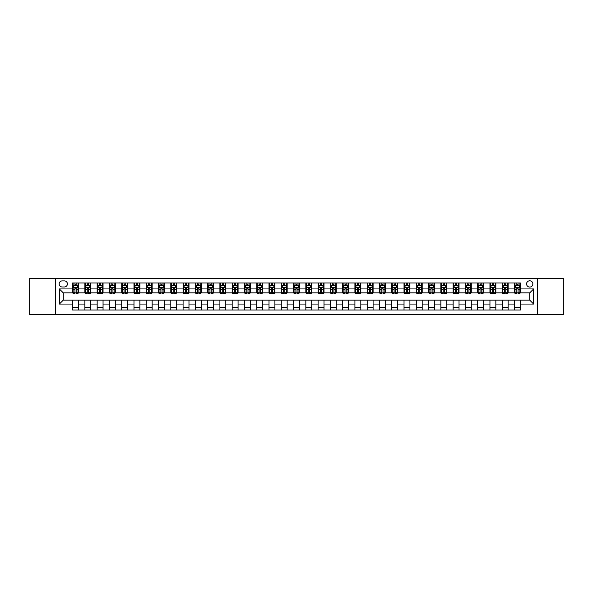 <?xml version="1.0" encoding="UTF-8"?>
<svg xmlns="http://www.w3.org/2000/svg" width="593" height="593" viewBox="0 0 593 593"><rect width="100%" height="100%" fill="white"/><g stroke="black" fill="none" stroke-linecap="round" stroke-linejoin="round"><path stroke-width="0.89" d="M529.719 280.786A3.143 3.143 0 0 0 526.577 283.928A3.143 3.143 0 0 0 529.719 287.071A3.143 3.143 0 0 0 532.862 283.928A3.143 3.143 0 0 0 529.719 280.786M537.577 314.668L563.35 314.668L563.35 278.332L537.577 278.332L537.577 314.668L55.423 314.668L55.423 278.332L29.65 278.332L29.65 314.668L55.423 314.668M62.206 286.975L64.363 286.975A3.047 3.047 0 0 0 67.409 283.928A3.047 3.047 0 0 0 64.363 280.889L62.206 280.889A3.047 3.047 0 0 0 59.159 283.928A3.047 3.047 0 0 0 62.206 286.975M537.577 278.332L55.423 278.332M72.613 304.061L59.352 304.061L59.352 288.939L72.613 288.939L72.613 292.868L63.281 292.868L63.281 300.132L72.613 300.132L72.613 310.006L520.387 310.006L520.387 300.132L529.719 300.132L529.719 292.868L520.387 292.868L520.387 288.939L533.648 288.939L533.648 304.061L520.387 304.061M520.387 288.939L520.387 282.994L72.613 282.994L72.613 288.939M514.494 282.994L514.494 292.868L514.991 292.868M516.851 292.868L518.03 292.868M519.898 292.868L520.387 292.868M514.494 292.868L507.623 292.868M502.219 282.994L502.219 292.868L502.716 292.868M504.576 292.868L505.755 292.868M502.219 292.868L495.348 292.868M489.951 282.994L489.951 292.868L490.441 292.868M492.301 292.868L493.48 292.868M489.951 292.868L483.073 292.868M477.676 282.994L477.676 292.868L478.166 292.868M480.034 292.868L481.205 292.868M477.676 292.868L470.798 292.868M465.401 282.994L465.401 292.868L465.89 292.868M467.758 292.868L468.937 292.868M465.401 292.868L458.522 292.868M453.126 282.994L453.126 292.868L453.615 292.868M455.483 292.868L456.662 292.868M453.126 292.868L446.247 292.868M440.851 282.994L440.851 292.868L441.34 292.868M443.208 292.868L444.387 292.868M440.851 292.868L433.972 292.868M428.576 282.994L428.576 292.868L429.065 292.868M430.933 292.868L432.112 292.868M428.576 292.868L421.705 292.868M416.301 282.994L416.301 292.868L416.79 292.868M418.658 292.868L419.837 292.868M416.301 292.868L409.429 292.868M404.026 282.994L404.026 292.868L404.515 292.868M406.383 292.868L407.561 292.868M404.026 292.868L397.154 292.868M391.751 282.994L391.751 292.868L392.24 292.868M394.108 292.868L395.286 292.868M391.751 292.868L384.879 292.868M379.476 282.994L379.476 292.868L379.965 292.868M381.833 292.868L383.011 292.868M379.476 292.868L372.604 292.868M367.2 282.994L367.2 292.868L367.69 292.868M369.558 292.868L370.736 292.868M367.2 292.868L360.329 292.868M354.925 282.994L354.925 292.868L355.415 292.868M357.282 292.868L358.461 292.868M354.925 292.868L348.054 292.868M342.65 282.994L342.65 292.868L343.147 292.868M345.007 292.868L346.186 292.868M342.65 292.868L335.779 292.868M330.375 282.994L330.375 292.868L330.872 292.868M332.732 292.868L333.911 292.868M330.375 292.868L323.504 292.868M318.1 282.994L318.1 292.868L318.597 292.868M320.457 292.868L321.636 292.868M318.1 292.868L311.229 292.868M305.832 282.994L305.832 292.868L306.322 292.868M308.182 292.868L309.361 292.868M305.832 292.868L298.954 292.868M293.557 282.994L293.557 292.868L294.046 292.868M295.914 292.868L297.086 292.868M293.557 292.868L286.678 292.868M281.282 282.994L281.282 292.868L281.771 292.868M283.639 292.868L284.818 292.868M281.282 292.868L274.403 292.868M269.007 282.994L269.007 292.868L269.496 292.868M271.364 292.868L272.543 292.868M269.007 292.868L262.128 292.868M256.732 282.994L256.732 292.868L257.221 292.868M259.089 292.868L260.268 292.868M256.732 292.868L249.853 292.868M244.457 282.994L244.457 292.868L244.946 292.868M246.814 292.868L247.993 292.868M244.457 292.868L237.585 292.868M232.182 282.994L232.182 292.868L232.671 292.868M234.539 292.868L235.718 292.868M232.182 292.868L225.31 292.868M219.907 282.994L219.907 292.868L220.396 292.868M222.264 292.868L223.442 292.868M219.907 292.868L213.035 292.868M207.632 282.994L207.632 292.868L208.121 292.868M209.989 292.868L211.167 292.868M207.632 292.868L200.76 292.868M195.356 282.994L195.356 292.868L195.846 292.868M197.714 292.868L198.892 292.868M195.356 292.868L188.485 292.868M183.081 282.994L183.081 292.868L183.571 292.868M185.439 292.868L186.617 292.868M183.081 292.868L176.21 292.868M170.806 282.994L170.806 292.868L171.295 292.868M173.163 292.868L174.342 292.868M170.806 292.868L163.935 292.868M158.531 282.994L158.531 292.868L159.028 292.868M160.888 292.868L162.067 292.868M158.531 292.868L151.66 292.868M146.256 282.994L146.256 292.868L146.753 292.868M148.613 292.868L149.792 292.868M146.256 292.868L139.385 292.868M133.981 282.994L133.981 292.868L134.478 292.868M136.338 292.868L137.517 292.868M133.981 292.868L127.11 292.868M121.713 282.994L121.713 292.868L122.202 292.868M124.063 292.868L125.242 292.868M121.713 292.868L114.834 292.868M109.438 282.994L109.438 292.868L109.927 292.868M111.795 292.868L112.966 292.868M109.438 292.868L102.559 292.868M97.163 282.994L97.163 292.868L97.652 292.868M99.52 292.868L100.699 292.868M97.163 292.868L90.284 292.868M84.888 282.994L84.888 292.868L85.377 292.868M87.245 292.868L88.424 292.868M84.888 292.868L78.009 292.868M72.613 292.868L73.102 292.868M74.97 292.868L76.149 292.868M72.613 300.132L78.506 300.132L78.506 310.006M520.387 300.132L78.506 300.132M78.506 282.994L78.506 292.868M72.613 285.455L73.102 285.455M74.97 285.455L76.149 285.455M78.009 285.455L78.506 285.455M72.613 307.545L78.506 307.545M84.888 300.132L84.888 310.006M90.781 282.994L90.781 292.868M84.888 285.455L85.377 285.455M87.245 285.455L88.424 285.455M90.284 285.455L90.781 285.455M90.781 300.132L90.781 310.006M84.888 307.545L90.781 307.545M97.163 300.132L97.163 310.006M103.049 300.132L103.049 310.006M97.163 307.545L103.049 307.545M103.049 282.994L103.049 292.868M97.163 285.455L97.652 285.455M99.52 285.455L100.699 285.455M102.559 285.455L103.049 285.455M109.438 300.132L109.438 310.006M115.324 300.132L115.324 310.006M109.438 307.545L115.324 307.545M115.324 282.994L115.324 292.868M109.438 285.455L109.927 285.455M111.795 285.455L112.966 285.455M114.834 285.455L115.324 285.455M121.713 300.132L121.713 310.006M127.599 300.132L127.599 310.006M121.713 307.545L127.599 307.545M127.599 282.994L127.599 292.868M121.713 285.455L122.202 285.455M124.063 285.455L125.242 285.455M127.11 285.455L127.599 285.455M133.981 300.132L133.981 310.006M139.874 300.132L139.874 310.006M133.981 307.545L139.874 307.545M139.874 282.994L139.874 292.868M133.981 285.455L134.478 285.455M136.338 285.455L137.517 285.455M139.385 285.455L139.874 285.455M146.256 300.132L146.256 310.006M152.149 300.132L152.149 310.006M146.256 307.545L152.149 307.545M152.149 282.994L152.149 292.868M146.256 285.455L146.753 285.455M148.613 285.455L149.792 285.455M151.66 285.455L152.149 285.455M158.531 300.132L158.531 310.006M164.424 300.132L164.424 310.006M158.531 307.545L164.424 307.545M164.424 282.994L164.424 292.868M158.531 285.455L159.028 285.455M160.888 285.455L162.067 285.455M163.935 285.455L164.424 285.455M170.806 300.132L170.806 310.006M176.699 300.132L176.699 310.006M170.806 307.545L176.699 307.545M176.699 282.994L176.699 292.868M170.806 285.455L171.295 285.455M173.163 285.455L174.342 285.455M176.21 285.455L176.699 285.455M183.081 300.132L183.081 310.006M188.974 300.132L188.974 310.006M183.081 307.545L188.974 307.545M188.974 282.994L188.974 292.868M183.081 285.455L183.571 285.455M185.439 285.455L186.617 285.455M188.485 285.455L188.974 285.455M195.356 300.132L195.356 310.006M201.249 300.132L201.249 310.006M195.356 307.545L201.249 307.545M201.249 282.994L201.249 292.868M195.356 285.455L195.846 285.455M197.714 285.455L198.892 285.455M200.76 285.455L201.249 285.455M207.632 300.132L207.632 310.006M213.524 300.132L213.524 310.006M207.632 307.545L213.524 307.545M213.524 282.994L213.524 292.868M207.632 285.455L208.121 285.455M209.989 285.455L211.167 285.455M213.035 285.455L213.524 285.455M219.907 300.132L219.907 310.006M225.8 300.132L225.8 310.006M219.907 307.545L225.8 307.545M225.8 282.994L225.8 292.868M219.907 285.455L220.396 285.455M222.264 285.455L223.442 285.455M225.31 285.455L225.8 285.455M232.182 300.132L232.182 310.006M238.075 300.132L238.075 310.006M232.182 307.545L238.075 307.545M238.075 282.994L238.075 292.868M232.182 285.455L232.671 285.455M234.539 285.455L235.718 285.455M237.585 285.455L238.075 285.455M244.457 300.132L244.457 310.006M250.35 300.132L250.35 310.006M244.457 307.545L250.35 307.545M250.35 282.994L250.35 292.868M244.457 285.455L244.946 285.455M246.814 285.455L247.993 285.455M249.853 285.455L250.35 285.455M256.732 300.132L256.732 310.006M262.625 300.132L262.625 310.006M256.732 307.545L262.625 307.545M262.625 282.994L262.625 292.868M256.732 285.455L257.221 285.455M259.089 285.455L260.268 285.455M262.128 285.455L262.625 285.455M269.007 300.132L269.007 310.006M274.9 300.132L274.9 310.006M269.007 307.545L274.9 307.545M274.9 282.994L274.9 292.868M269.007 285.455L269.496 285.455M271.364 285.455L272.543 285.455M274.403 285.455L274.9 285.455M281.282 300.132L281.282 310.006M287.168 300.132L287.168 310.006M281.282 307.545L287.168 307.545M287.168 282.994L287.168 292.868M281.282 285.455L281.771 285.455M283.639 285.455L284.818 285.455M286.678 285.455L287.168 285.455M293.557 300.132L293.557 310.006M299.443 300.132L299.443 310.006M293.557 307.545L299.443 307.545M299.443 282.994L299.443 292.868M293.557 285.455L294.046 285.455M295.914 285.455L297.086 285.455M298.954 285.455L299.443 285.455M305.832 300.132L305.832 310.006M311.718 300.132L311.718 310.006M305.832 307.545L311.718 307.545M311.718 282.994L311.718 292.868M305.832 285.455L306.322 285.455M308.182 285.455L309.361 285.455M311.229 285.455L311.718 285.455M318.1 300.132L318.1 310.006M323.993 300.132L323.993 310.006M318.1 307.545L323.993 307.545M323.993 282.994L323.993 292.868M318.1 285.455L318.597 285.455M320.457 285.455L321.636 285.455M323.504 285.455L323.993 285.455M330.375 300.132L330.375 310.006M336.268 300.132L336.268 310.006M330.375 307.545L336.268 307.545M336.268 282.994L336.268 292.868M330.375 285.455L330.872 285.455M332.732 285.455L333.911 285.455M335.779 285.455L336.268 285.455M342.65 300.132L342.65 310.006M348.543 300.132L348.543 310.006M342.65 307.545L348.543 307.545M348.543 282.994L348.543 292.868M342.65 285.455L343.147 285.455M345.007 285.455L346.186 285.455M348.054 285.455L348.543 285.455M354.925 300.132L354.925 310.006M360.818 300.132L360.818 310.006M354.925 307.545L360.818 307.545M360.818 282.994L360.818 292.868M354.925 285.455L355.415 285.455M357.282 285.455L358.461 285.455M360.329 285.455L360.818 285.455M367.2 300.132L367.2 310.006M373.093 300.132L373.093 310.006M367.2 307.545L373.093 307.545M373.093 282.994L373.093 292.868M367.2 285.455L367.69 285.455M369.558 285.455L370.736 285.455M372.604 285.455L373.093 285.455M379.476 300.132L379.476 310.006M385.368 300.132L385.368 310.006M379.476 307.545L385.368 307.545M385.368 282.994L385.368 292.868M379.476 285.455L379.965 285.455M381.833 285.455L383.011 285.455M384.879 285.455L385.368 285.455M391.751 300.132L391.751 310.006M397.644 300.132L397.644 310.006M391.751 307.545L397.644 307.545M397.644 282.994L397.644 292.868M391.751 285.455L392.24 285.455M394.108 285.455L395.286 285.455M397.154 285.455L397.644 285.455M404.026 300.132L404.026 310.006M409.919 300.132L409.919 310.006M404.026 307.545L409.919 307.545M409.919 282.994L409.919 292.868M404.026 285.455L404.515 285.455M406.383 285.455L407.561 285.455M409.429 285.455L409.919 285.455M416.301 300.132L416.301 310.006M422.194 300.132L422.194 310.006M416.301 307.545L422.194 307.545M422.194 282.994L422.194 292.868M416.301 285.455L416.79 285.455M418.658 285.455L419.837 285.455M421.705 285.455L422.194 285.455M428.576 300.132L428.576 310.006M434.469 300.132L434.469 310.006M428.576 307.545L434.469 307.545M434.469 282.994L434.469 292.868M428.576 285.455L429.065 285.455M430.933 285.455L432.112 285.455M433.972 285.455L434.469 285.455M440.851 300.132L440.851 310.006M446.744 300.132L446.744 310.006M440.851 307.545L446.744 307.545M446.744 282.994L446.744 292.868M440.851 285.455L441.34 285.455M443.208 285.455L444.387 285.455M446.247 285.455L446.744 285.455M453.126 300.132L453.126 310.006M459.019 300.132L459.019 310.006M453.126 307.545L459.019 307.545M459.019 282.994L459.019 292.868M453.126 285.455L453.615 285.455M455.483 285.455L456.662 285.455M458.522 285.455L459.019 285.455M465.401 300.132L465.401 310.006M471.287 300.132L471.287 310.006M465.401 307.545L471.287 307.545M471.287 282.994L471.287 292.868M465.401 285.455L465.89 285.455M467.758 285.455L468.937 285.455M470.798 285.455L471.287 285.455M477.676 300.132L477.676 310.006M483.562 300.132L483.562 310.006M477.676 307.545L483.562 307.545M483.562 282.994L483.562 292.868M477.676 285.455L478.166 285.455M480.034 285.455L481.205 285.455M483.073 285.455L483.562 285.455M489.951 300.132L489.951 310.006M495.837 300.132L495.837 310.006M489.951 307.545L495.837 307.545M495.837 282.994L495.837 292.868M489.951 285.455L490.441 285.455M492.301 285.455L493.48 285.455M495.348 285.455L495.837 285.455M502.219 300.132L502.219 310.006M508.112 300.132L508.112 310.006M502.219 307.545L508.112 307.545M508.112 282.994L508.112 292.868M502.219 285.455L502.716 285.455M504.576 285.455L505.755 285.455M507.623 285.455L508.112 285.455M514.494 300.132L514.494 310.006M514.494 307.545L520.387 307.545M514.494 285.455L514.991 285.455M516.851 285.455L518.03 285.455M519.898 285.455L520.387 285.455M63.281 292.868L59.352 288.939M63.281 300.132L59.352 304.061M533.648 288.939L529.719 292.868M533.648 304.061L529.719 300.132M76.149 284.277L74.97 284.277M78.009 292.223L76.149 292.223L76.149 293.453L78.009 293.453L78.009 287.464L77.031 285.5L74.081 285.5L73.102 287.464L73.102 293.453L74.97 293.453L74.97 292.223L73.102 292.223M73.102 287.464L73.102 282.994M78.009 287.464L78.009 282.994M74.97 285.5L74.97 282.994M76.149 282.994L76.149 285.5M76.149 292.223L76.149 288.205L74.97 288.205L74.97 292.223M88.424 284.277L87.245 284.277M90.284 292.223L88.424 292.223L88.424 293.453L90.284 293.453L90.284 287.464L89.306 285.5L86.356 285.5L85.377 287.464L85.377 293.453L87.245 293.453L87.245 292.223L85.377 292.223M85.377 287.464L85.377 282.994M90.284 287.464L90.284 282.994M87.245 285.5L87.245 282.994M88.424 282.994L88.424 285.5M88.424 292.223L88.424 288.205L87.245 288.205L87.245 292.223M100.699 284.277L99.52 284.277M102.559 292.223L100.699 292.223L100.699 293.453L102.559 293.453L102.559 287.464L101.581 285.5L98.631 285.5L97.652 287.464L97.652 293.453L99.52 293.453L99.52 292.223L97.652 292.223M97.652 287.464L97.652 282.994M102.559 287.464L102.559 282.994M99.52 285.5L99.52 282.994M100.699 282.994L100.699 285.5M100.699 292.223L100.699 288.205L99.52 288.205L99.52 292.223M112.966 284.277L111.795 284.277M114.834 292.223L112.966 292.223L112.966 293.453L114.834 293.453L114.834 287.464L113.856 285.5L110.906 285.5L109.927 287.464L109.927 293.453L111.795 293.453L111.795 292.223L109.927 292.223M109.927 287.464L109.927 282.994M114.834 287.464L114.834 282.994M111.795 285.5L111.795 282.994M112.966 282.994L112.966 285.5M112.966 292.223L112.966 288.205L111.795 288.205L111.795 292.223M125.242 284.277L124.063 284.277M127.11 292.223L125.242 292.223L125.242 293.453L127.11 293.453L127.11 287.464L126.131 285.5L123.181 285.5L122.202 287.464L122.202 293.453L124.063 293.453L124.063 292.223L122.202 292.223M122.202 287.464L122.202 282.994M127.11 287.464L127.11 282.994M124.063 285.5L124.063 282.994M125.242 282.994L125.242 285.5M125.242 292.223L125.242 288.205L124.063 288.205L124.063 292.223M137.517 284.277L136.338 284.277M139.385 292.223L137.517 292.223L137.517 293.453L139.385 293.453L139.385 287.464L138.406 285.5L135.456 285.5L134.478 287.464L134.478 293.453L136.338 293.453L136.338 292.223L134.478 292.223M134.478 287.464L134.478 282.994M139.385 287.464L139.385 282.994M136.338 285.5L136.338 282.994M137.517 282.994L137.517 285.5M137.517 292.223L137.517 288.205L136.338 288.205L136.338 292.223M149.792 284.277L148.613 284.277M151.66 292.223L149.792 292.223L149.792 293.453L151.66 293.453L151.66 287.464L150.681 285.5L147.731 285.5L146.753 287.464L146.753 293.453L148.613 293.453L148.613 292.223L146.753 292.223M146.753 287.464L146.753 282.994M151.66 287.464L151.66 282.994M148.613 285.5L148.613 282.994M149.792 282.994L149.792 285.5M149.792 292.223L149.792 288.205L148.613 288.205L148.613 292.223M162.067 284.277L160.888 284.277M163.935 292.223L162.067 292.223L162.067 293.453L163.935 293.453L163.935 287.464L162.949 285.5L160.006 285.5L159.028 287.464L159.028 293.453L160.888 293.453L160.888 292.223L159.028 292.223M159.028 287.464L159.028 282.994M163.935 287.464L163.935 282.994M160.888 285.5L160.888 282.994M162.067 282.994L162.067 285.5M162.067 292.223L162.067 288.205L160.888 288.205L160.888 292.223M174.342 284.277L173.163 284.277M176.21 292.223L174.342 292.223L174.342 293.453L176.21 293.453L176.21 287.464L175.224 285.5L172.281 285.5L171.295 287.464L171.295 293.453L173.163 293.453L173.163 292.223L171.295 292.223M171.295 287.464L171.295 282.994M176.21 287.464L176.21 282.994M173.163 285.5L173.163 282.994M174.342 282.994L174.342 285.5M174.342 292.223L174.342 288.205L173.163 288.205L173.163 292.223M186.617 284.277L185.439 284.277M188.485 292.223L186.617 292.223L186.617 293.453L188.485 293.453L188.485 287.464L187.499 285.5L184.556 285.5L183.571 287.464L183.571 293.453L185.439 293.453L185.439 292.223L183.571 292.223M183.571 287.464L183.571 282.994M188.485 287.464L188.485 282.994M185.439 285.5L185.439 282.994M186.617 282.994L186.617 285.5M186.617 292.223L186.617 288.205L185.439 288.205L185.439 292.223M198.892 284.277L197.714 284.277M200.76 292.223L198.892 292.223L198.892 293.453L200.76 293.453L200.76 287.464L199.774 285.5L196.832 285.5L195.846 287.464L195.846 293.453L197.714 293.453L197.714 292.223L195.846 292.223M195.846 287.464L195.846 282.994M200.76 287.464L200.76 282.994M197.714 285.5L197.714 282.994M198.892 282.994L198.892 285.5M198.892 292.223L198.892 288.205L197.714 288.205L197.714 292.223M211.167 284.277L209.989 284.277M213.035 292.223L211.167 292.223L211.167 293.453L213.035 293.453L213.035 287.464L212.049 285.5L209.107 285.5L208.121 287.464L208.121 293.453L209.989 293.453L209.989 292.223L208.121 292.223M208.121 287.464L208.121 282.994M213.035 287.464L213.035 282.994M209.989 285.5L209.989 282.994M211.167 282.994L211.167 285.5M211.167 292.223L211.167 288.205L209.989 288.205L209.989 292.223M223.442 284.277L222.264 284.277M225.31 292.223L223.442 292.223L223.442 293.453L225.31 293.453L225.31 287.464L224.324 285.5L221.382 285.5L220.396 287.464L220.396 293.453L222.264 293.453L222.264 292.223L220.396 292.223M220.396 287.464L220.396 282.994M225.31 287.464L225.31 282.994M222.264 285.5L222.264 282.994M223.442 282.994L223.442 285.5M223.442 292.223L223.442 288.205L222.264 288.205L222.264 292.223M235.718 284.277L234.539 284.277M237.585 292.223L235.718 292.223L235.718 293.453L237.585 293.453L237.585 287.464L236.6 285.5L233.657 285.5L232.671 287.464L232.671 293.453L234.539 293.453L234.539 292.223L232.671 292.223M232.671 287.464L232.671 282.994M237.585 287.464L237.585 282.994M234.539 285.5L234.539 282.994M235.718 282.994L235.718 285.5M235.718 292.223L235.718 288.205L234.539 288.205L234.539 292.223M247.993 284.277L246.814 284.277M249.853 292.223L247.993 292.223L247.993 293.453L249.853 293.453L249.853 287.464L248.875 285.5L245.932 285.5L244.946 287.464L244.946 293.453L246.814 293.453L246.814 292.223L244.946 292.223M244.946 287.464L244.946 282.994M249.853 287.464L249.853 282.994M246.814 285.5L246.814 282.994M247.993 282.994L247.993 285.5M247.993 292.223L247.993 288.205L246.814 288.205L246.814 292.223M260.268 284.277L259.089 284.277M262.128 292.223L260.268 292.223L260.268 293.453L262.128 293.453L262.128 287.464L261.15 285.5L258.2 285.5L257.221 287.464L257.221 293.453L259.089 293.453L259.089 292.223L257.221 292.223M257.221 287.464L257.221 282.994M262.128 287.464L262.128 282.994M259.089 285.5L259.089 282.994M260.268 282.994L260.268 285.5M260.268 292.223L260.268 288.205L259.089 288.205L259.089 292.223M272.543 284.277L271.364 284.277M274.403 292.223L272.543 292.223L272.543 293.453L274.403 293.453L274.403 287.464L273.425 285.5L270.475 285.5L269.496 287.464L269.496 293.453L271.364 293.453L271.364 292.223L269.496 292.223M269.496 287.464L269.496 282.994M274.403 287.464L274.403 282.994M271.364 285.5L271.364 282.994M272.543 282.994L272.543 285.5M272.543 292.223L272.543 288.205L271.364 288.205L271.364 292.223M284.818 284.277L283.639 284.277M286.678 292.223L284.818 292.223L284.818 293.453L286.678 293.453L286.678 287.464L285.7 285.5L282.75 285.5L281.771 287.464L281.771 293.453L283.639 293.453L283.639 292.223L281.771 292.223M281.771 287.464L281.771 282.994M286.678 287.464L286.678 282.994M283.639 285.5L283.639 282.994M284.818 282.994L284.818 285.5M284.818 292.223L284.818 288.205L283.639 288.205L283.639 292.223M297.086 284.277L295.914 284.277M298.954 292.223L297.086 292.223L297.086 293.453L298.954 293.453L298.954 287.464L297.975 285.5L295.025 285.5L294.046 287.464L294.046 293.453L295.914 293.453L295.914 292.223L294.046 292.223M294.046 287.464L294.046 282.994M298.954 287.464L298.954 282.994M295.914 285.5L295.914 282.994M297.086 282.994L297.086 285.5M297.086 292.223L297.086 288.205L295.914 288.205L295.914 292.223M309.361 284.277L308.182 284.277M311.229 292.223L309.361 292.223L309.361 293.453L311.229 293.453L311.229 287.464L310.25 285.5L307.3 285.5L306.322 287.464L306.322 293.453L308.182 293.453L308.182 292.223L306.322 292.223M306.322 287.464L306.322 282.994M311.229 287.464L311.229 282.994M308.182 285.5L308.182 282.994M309.361 282.994L309.361 285.5M309.361 292.223L309.361 288.205L308.182 288.205L308.182 292.223M321.636 284.277L320.457 284.277M323.504 292.223L321.636 292.223L321.636 293.453L323.504 293.453L323.504 287.464L322.525 285.5L319.575 285.5L318.597 287.464L318.597 293.453L320.457 293.453L320.457 292.223L318.597 292.223M318.597 287.464L318.597 282.994M323.504 287.464L323.504 282.994M320.457 285.5L320.457 282.994M321.636 282.994L321.636 285.5M321.636 292.223L321.636 288.205L320.457 288.205L320.457 292.223M333.911 284.277L332.732 284.277M335.779 292.223L333.911 292.223L333.911 293.453L335.779 293.453L335.779 287.464L334.8 285.5L331.85 285.5L330.872 287.464L330.872 293.453L332.732 293.453L332.732 292.223L330.872 292.223M330.872 287.464L330.872 282.994M335.779 287.464L335.779 282.994M332.732 285.5L332.732 282.994M333.911 282.994L333.911 285.5M333.911 292.223L333.911 288.205L332.732 288.205L332.732 292.223M346.186 284.277L345.007 284.277M348.054 292.223L346.186 292.223L346.186 293.453L348.054 293.453L348.054 287.464L347.068 285.5L344.125 285.5L343.147 287.464L343.147 293.453L345.007 293.453L345.007 292.223L343.147 292.223M343.147 287.464L343.147 282.994M348.054 287.464L348.054 282.994M345.007 285.5L345.007 282.994M346.186 282.994L346.186 285.5M346.186 292.223L346.186 288.205L345.007 288.205L345.007 292.223M358.461 284.277L357.282 284.277M360.329 292.223L358.461 292.223L358.461 293.453L360.329 293.453L360.329 287.464L359.343 285.5L356.4 285.5L355.415 287.464L355.415 293.453L357.282 293.453L357.282 292.223L355.415 292.223M355.415 287.464L355.415 282.994M360.329 287.464L360.329 282.994M357.282 285.5L357.282 282.994M358.461 282.994L358.461 285.5M358.461 292.223L358.461 288.205L357.282 288.205L357.282 292.223M370.736 284.277L369.558 284.277M372.604 292.223L370.736 292.223L370.736 293.453L372.604 293.453L372.604 287.464L371.618 285.5L368.676 285.5L367.69 287.464L367.69 293.453L369.558 293.453L369.558 292.223L367.69 292.223M367.69 287.464L367.69 282.994M372.604 287.464L372.604 282.994M369.558 285.5L369.558 282.994M370.736 282.994L370.736 285.5M370.736 292.223L370.736 288.205L369.558 288.205L369.558 292.223M383.011 284.277L381.833 284.277M384.879 292.223L383.011 292.223L383.011 293.453L384.879 293.453L384.879 287.464L383.893 285.5L380.951 285.5L379.965 287.464L379.965 293.453L381.833 293.453L381.833 292.223L379.965 292.223M379.965 287.464L379.965 282.994M384.879 287.464L384.879 282.994M381.833 285.5L381.833 282.994M383.011 282.994L383.011 285.5M383.011 292.223L383.011 288.205L381.833 288.205L381.833 292.223M395.286 284.277L394.108 284.277M397.154 292.223L395.286 292.223L395.286 293.453L397.154 293.453L397.154 287.464L396.168 285.5L393.226 285.5L392.24 287.464L392.24 293.453L394.108 293.453L394.108 292.223L392.24 292.223M392.24 287.464L392.24 282.994M397.154 287.464L397.154 282.994M394.108 285.5L394.108 282.994M395.286 282.994L395.286 285.5M395.286 292.223L395.286 288.205L394.108 288.205L394.108 292.223M407.561 284.277L406.383 284.277M409.429 292.223L407.561 292.223L407.561 293.453L409.429 293.453L409.429 287.464L408.444 285.5L405.501 285.5L404.515 287.464L404.515 293.453L406.383 293.453L406.383 292.223L404.515 292.223M404.515 287.464L404.515 282.994M409.429 287.464L409.429 282.994M406.383 285.5L406.383 282.994M407.561 282.994L407.561 285.5M407.561 292.223L407.561 288.205L406.383 288.205L406.383 292.223M419.837 284.277L418.658 284.277M421.705 292.223L419.837 292.223L419.837 293.453L421.705 293.453L421.705 287.464L420.719 285.5L417.776 285.5L416.79 287.464L416.79 293.453L418.658 293.453L418.658 292.223L416.79 292.223M416.79 287.464L416.79 282.994M421.705 287.464L421.705 282.994M418.658 285.5L418.658 282.994M419.837 282.994L419.837 285.5M419.837 292.223L419.837 288.205L418.658 288.205L418.658 292.223M432.112 284.277L430.933 284.277M433.972 292.223L432.112 292.223L432.112 293.453L433.972 293.453L433.972 287.464L432.994 285.5L430.051 285.5L429.065 287.464L429.065 293.453L430.933 293.453L430.933 292.223L429.065 292.223M429.065 287.464L429.065 282.994M433.972 287.464L433.972 282.994M430.933 285.5L430.933 282.994M432.112 282.994L432.112 285.5M432.112 292.223L432.112 288.205L430.933 288.205L430.933 292.223M444.387 284.277L443.208 284.277M446.247 292.223L444.387 292.223L444.387 293.453L446.247 293.453L446.247 287.464L445.269 285.5L442.319 285.5L441.34 287.464L441.34 293.453L443.208 293.453L443.208 292.223L441.34 292.223M441.34 287.464L441.34 282.994M446.247 287.464L446.247 282.994M443.208 285.5L443.208 282.994M444.387 282.994L444.387 285.5M444.387 292.223L444.387 288.205L443.208 288.205L443.208 292.223M456.662 284.277L455.483 284.277M458.522 292.223L456.662 292.223L456.662 293.453L458.522 293.453L458.522 287.464L457.544 285.5L454.594 285.5L453.615 287.464L453.615 293.453L455.483 293.453L455.483 292.223L453.615 292.223M453.615 287.464L453.615 282.994M458.522 287.464L458.522 282.994M455.483 285.5L455.483 282.994M456.662 282.994L456.662 285.5M456.662 292.223L456.662 288.205L455.483 288.205L455.483 292.223M468.937 284.277L467.758 284.277M470.798 292.223L468.937 292.223L468.937 293.453L470.798 293.453L470.798 287.464L469.819 285.5L466.869 285.5L465.89 287.464L465.89 293.453L467.758 293.453L467.758 292.223L465.89 292.223M465.89 287.464L465.89 282.994M470.798 287.464L470.798 282.994M467.758 285.5L467.758 282.994M468.937 282.994L468.937 285.5M468.937 292.223L468.937 288.205L467.758 288.205L467.758 292.223M481.205 284.277L480.034 284.277M483.073 292.223L481.205 292.223L481.205 293.453L483.073 293.453L483.073 287.464L482.094 285.5L479.144 285.5L478.166 287.464L478.166 293.453L480.034 293.453L480.034 292.223L478.166 292.223M478.166 287.464L478.166 282.994M483.073 287.464L483.073 282.994M480.034 285.5L480.034 282.994M481.205 282.994L481.205 285.5M481.205 292.223L481.205 288.205L480.034 288.205L480.034 292.223M493.48 284.277L492.301 284.277M495.348 292.223L493.48 292.223L493.48 293.453L495.348 293.453L495.348 287.464L494.369 285.5L491.419 285.5L490.441 287.464L490.441 293.453L492.301 293.453L492.301 292.223L490.441 292.223M490.441 287.464L490.441 282.994M495.348 287.464L495.348 282.994M492.301 285.5L492.301 282.994M493.48 282.994L493.48 285.5M493.48 292.223L493.48 288.205L492.301 288.205L492.301 292.223M505.755 284.277L504.576 284.277M507.623 292.223L505.755 292.223L505.755 293.453L507.623 293.453L507.623 287.464L506.644 285.5L503.694 285.5L502.716 287.464L502.716 293.453L504.576 293.453L504.576 292.223L502.716 292.223M502.716 287.464L502.716 282.994M507.623 287.464L507.623 282.994M504.576 285.5L504.576 282.994M505.755 282.994L505.755 285.5M505.755 292.223L505.755 288.205L504.576 288.205L504.576 292.223M518.03 284.277L516.851 284.277M519.898 292.223L518.03 292.223L518.03 293.453L519.898 293.453L519.898 287.464L518.919 285.5L515.969 285.5L514.991 287.464L514.991 293.453L516.851 293.453L516.851 292.223L514.991 292.223M514.991 287.464L514.991 282.994M519.898 287.464L519.898 282.994M516.851 285.5L516.851 282.994M518.03 282.994L518.03 285.5M518.03 292.223L518.03 288.205L516.851 288.205L516.851 292.223M84.888 304.061L78.506 304.061M84.888 288.939L78.506 288.939M97.163 288.939L90.781 288.939M97.163 304.061L90.781 304.061M109.438 288.939L103.049 288.939M109.438 304.061L103.049 304.061M121.713 288.939L115.324 288.939M121.713 304.061L115.324 304.061M133.981 288.939L127.599 288.939M133.981 304.061L127.599 304.061M146.256 288.939L139.874 288.939M146.256 304.061L139.874 304.061M158.531 288.939L152.149 288.939M158.531 304.061L152.149 304.061M170.806 288.939L164.424 288.939M170.806 304.061L164.424 304.061M183.081 288.939L176.699 288.939M183.081 304.061L176.699 304.061M195.356 288.939L188.974 288.939M195.356 304.061L188.974 304.061M207.632 288.939L201.249 288.939M207.632 304.061L201.249 304.061M219.907 288.939L213.524 288.939M219.907 304.061L213.524 304.061M232.182 288.939L225.8 288.939M232.182 304.061L225.8 304.061M244.457 288.939L238.075 288.939M244.457 304.061L238.075 304.061M256.732 288.939L250.35 288.939M256.732 304.061L250.35 304.061M269.007 288.939L262.625 288.939M269.007 304.061L262.625 304.061M281.282 288.939L274.9 288.939M281.282 304.061L274.9 304.061M293.557 288.939L287.168 288.939M293.557 304.061L287.168 304.061M305.832 288.939L299.443 288.939M305.832 304.061L299.443 304.061M318.1 288.939L311.718 288.939M318.1 304.061L311.718 304.061M330.375 288.939L323.993 288.939M330.375 304.061L323.993 304.061M342.65 288.939L336.268 288.939M342.65 304.061L336.268 304.061M354.925 288.939L348.543 288.939M354.925 304.061L348.543 304.061M367.2 288.939L360.818 288.939M367.2 304.061L360.818 304.061M379.476 288.939L373.093 288.939M379.476 304.061L373.093 304.061M391.751 288.939L385.368 288.939M391.751 304.061L385.368 304.061M404.026 288.939L397.644 288.939M404.026 304.061L397.644 304.061M416.301 288.939L409.919 288.939M416.301 304.061L409.919 304.061M428.576 288.939L422.194 288.939M428.576 304.061L422.194 304.061M440.851 288.939L434.469 288.939M440.851 304.061L434.469 304.061M453.126 288.939L446.744 288.939M453.126 304.061L446.744 304.061M465.401 288.939L459.019 288.939M465.401 304.061L459.019 304.061M477.676 288.939L471.287 288.939M477.676 304.061L471.287 304.061M489.951 288.939L483.562 288.939M489.951 304.061L483.562 304.061M502.219 288.939L495.837 288.939M502.219 304.061L495.837 304.061M514.494 288.939L508.112 288.939M514.494 304.061L508.112 304.061M77.987 287.42L73.124 287.42M73.102 285.618L74.029 285.618M77.09 285.618L78.009 285.618M74.97 289.592L73.102 289.592M78.009 289.592L76.149 289.592M76.149 284.899L74.97 284.899M90.262 287.42L85.399 287.42M85.377 285.618L86.296 285.618M89.365 285.618L90.284 285.618M87.245 289.592L85.377 289.592M90.284 289.592L88.424 289.592M88.424 284.899L87.245 284.899M102.537 287.42L97.675 287.42M97.652 285.618L98.571 285.618M101.64 285.618L102.559 285.618M99.52 289.592L97.652 289.592M102.559 289.592L100.699 289.592M100.699 284.899L99.52 284.899M114.812 287.42L109.95 287.42M109.927 285.618L110.847 285.618M113.915 285.618L114.834 285.618M111.795 289.592L109.927 289.592M114.834 289.592L112.966 289.592M112.966 284.899L111.795 284.899M127.087 287.42L122.225 287.42M122.202 285.618L123.122 285.618M126.19 285.618L127.11 285.618M124.063 289.592L122.202 289.592M127.11 289.592L125.242 289.592M125.242 284.899L124.063 284.899M139.362 287.42L134.5 287.42M134.478 285.618L135.397 285.618M138.465 285.618L139.385 285.618M136.338 289.592L134.478 289.592M139.385 289.592L137.517 289.592M137.517 284.899L136.338 284.899M151.638 287.42L146.775 287.42M146.753 285.618L147.672 285.618M150.733 285.618L151.66 285.618M148.613 289.592L146.753 289.592M151.66 289.592L149.792 289.592M149.792 284.899L148.613 284.899M163.913 287.42L159.05 287.42M159.028 285.618L159.947 285.618M163.008 285.618L163.935 285.618M160.888 289.592L159.028 289.592M163.935 289.592L162.067 289.592M162.067 284.899L160.888 284.899M176.188 287.42L171.325 287.42M171.295 285.618L172.222 285.618M175.283 285.618L176.21 285.618M173.163 289.592L171.295 289.592M176.21 289.592L174.342 289.592M174.342 284.899L173.163 284.899M188.455 287.42L183.6 287.42M183.571 285.618L184.497 285.618M187.558 285.618L188.485 285.618M185.439 289.592L183.571 289.592M188.485 289.592L186.617 289.592M186.617 284.899L185.439 284.899M200.731 287.42L195.875 287.42M195.846 285.618L196.772 285.618M199.834 285.618L200.76 285.618M197.714 289.592L195.846 289.592M200.76 289.592L198.892 289.592M198.892 284.899L197.714 284.899M213.006 287.42L208.15 287.42M208.121 285.618L209.047 285.618M212.109 285.618L213.035 285.618M209.989 289.592L208.121 289.592M213.035 289.592L211.167 289.592M211.167 284.899L209.989 284.899M225.281 287.42L220.426 287.42M220.396 285.618L221.322 285.618M224.384 285.618L225.31 285.618M222.264 289.592L220.396 289.592M225.31 289.592L223.442 289.592M223.442 284.899L222.264 284.899M237.556 287.42L232.693 287.42M232.671 285.618L233.598 285.618M236.659 285.618L237.585 285.618M234.539 289.592L232.671 289.592M237.585 289.592L235.718 289.592M235.718 284.899L234.539 284.899M249.831 287.42L244.968 287.42M244.946 285.618L245.873 285.618M248.934 285.618L249.853 285.618M246.814 289.592L244.946 289.592M249.853 289.592L247.993 289.592M247.993 284.899L246.814 284.899M262.106 287.42L257.243 287.42M257.221 285.618L258.148 285.618M261.209 285.618L262.128 285.618M259.089 289.592L257.221 289.592M262.128 289.592L260.268 289.592M260.268 284.899L259.089 284.899M274.381 287.42L269.519 287.42M269.496 285.618L270.415 285.618M273.484 285.618L274.403 285.618M271.364 289.592L269.496 289.592M274.403 289.592L272.543 289.592M272.543 284.899L271.364 284.899M286.656 287.42L281.794 287.42M281.771 285.618L282.691 285.618M285.759 285.618L286.678 285.618M283.639 289.592L281.771 289.592M286.678 289.592L284.818 289.592M284.818 284.899L283.639 284.899M298.931 287.42L294.069 287.42M294.046 285.618L294.966 285.618M298.034 285.618L298.954 285.618M295.914 289.592L294.046 289.592M298.954 289.592L297.086 289.592M297.086 284.899L295.914 284.899M311.206 287.42L306.344 287.42M306.322 285.618L307.241 285.618M310.309 285.618L311.229 285.618M308.182 289.592L306.322 289.592M311.229 289.592L309.361 289.592M309.361 284.899L308.182 284.899M323.481 287.42L318.619 287.42M318.597 285.618L319.516 285.618M322.585 285.618L323.504 285.618M320.457 289.592L318.597 289.592M323.504 289.592L321.636 289.592M321.636 284.899L320.457 284.899M335.757 287.42L330.894 287.42M330.872 285.618L331.791 285.618M334.852 285.618L335.779 285.618M332.732 289.592L330.872 289.592M335.779 289.592L333.911 289.592M333.911 284.899L332.732 284.899M348.032 287.42L343.169 287.42M343.147 285.618L344.066 285.618M347.127 285.618L348.054 285.618M345.007 289.592L343.147 289.592M348.054 289.592L346.186 289.592M346.186 284.899L345.007 284.899M360.307 287.42L355.444 287.42M355.415 285.618L356.341 285.618M359.402 285.618L360.329 285.618M357.282 289.592L355.415 289.592M360.329 289.592L358.461 289.592M358.461 284.899L357.282 284.899M372.574 287.42L367.719 287.42M367.69 285.618L368.616 285.618M371.678 285.618L372.604 285.618M369.558 289.592L367.69 289.592M372.604 289.592L370.736 289.592M370.736 284.899L369.558 284.899M384.85 287.42L379.994 287.42M379.965 285.618L380.891 285.618M383.953 285.618L384.879 285.618M381.833 289.592L379.965 289.592M384.879 289.592L383.011 289.592M383.011 284.899L381.833 284.899M397.125 287.42L392.269 287.42M392.24 285.618L393.166 285.618M396.228 285.618L397.154 285.618M394.108 289.592L392.24 289.592M397.154 289.592L395.286 289.592M395.286 284.899L394.108 284.899M409.4 287.42L404.545 287.42M404.515 285.618L405.442 285.618M408.503 285.618L409.429 285.618M406.383 289.592L404.515 289.592M409.429 289.592L407.561 289.592M407.561 284.899L406.383 284.899M421.675 287.42L416.812 287.42M416.79 285.618L417.717 285.618M420.778 285.618L421.705 285.618M418.658 289.592L416.79 289.592M421.705 289.592L419.837 289.592M419.837 284.899L418.658 284.899M433.95 287.42L429.087 287.42M429.065 285.618L429.992 285.618M433.053 285.618L433.972 285.618M430.933 289.592L429.065 289.592M433.972 289.592L432.112 289.592M432.112 284.899L430.933 284.899M446.225 287.42L441.362 287.42M441.34 285.618L442.267 285.618M445.328 285.618L446.247 285.618M443.208 289.592L441.34 289.592M446.247 289.592L444.387 289.592M444.387 284.899L443.208 284.899M458.5 287.42L453.638 287.42M453.615 285.618L454.535 285.618M457.603 285.618L458.522 285.618M455.483 289.592L453.615 289.592M458.522 289.592L456.662 289.592M456.662 284.899L455.483 284.899M470.775 287.42L465.913 287.42M465.89 285.618L466.81 285.618M469.878 285.618L470.798 285.618M467.758 289.592L465.89 289.592M470.798 289.592L468.937 289.592M468.937 284.899L467.758 284.899M483.05 287.42L478.188 287.42M478.166 285.618L479.085 285.618M482.153 285.618L483.073 285.618M480.034 289.592L478.166 289.592M483.073 289.592L481.205 289.592M481.205 284.899L480.034 284.899M495.325 287.42L490.463 287.42M490.441 285.618L491.36 285.618M494.429 285.618L495.348 285.618M492.301 289.592L490.441 289.592M495.348 289.592L493.48 289.592M493.48 284.899L492.301 284.899M507.601 287.42L502.738 287.42M502.716 285.618L503.635 285.618M506.704 285.618L507.623 285.618M504.576 289.592L502.716 289.592M507.623 289.592L505.755 289.592M505.755 284.899L504.576 284.899M519.876 287.42L515.013 287.42M514.991 285.618L515.91 285.618M518.971 285.618L519.898 285.618M516.851 289.592L514.991 289.592M519.898 289.592L518.03 289.592M518.03 284.899L516.851 284.899"/></g></svg>
